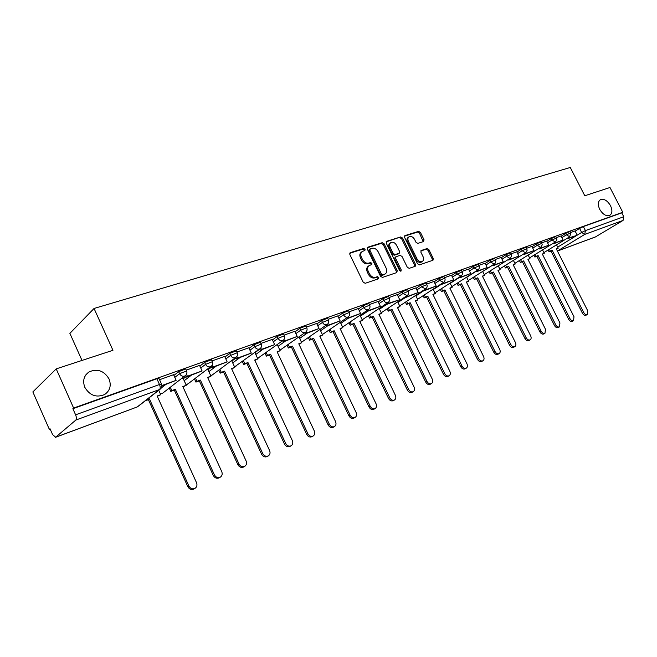 <?xml version="1.0" encoding="UTF-8"?>
<svg xmlns="http://www.w3.org/2000/svg" width="657" height="657" viewBox="0 0 657 657"><rect width="100%" height="100%" fill="white"/><g stroke="black" fill="none" stroke-linecap="round" stroke-linejoin="round"><path stroke-width="0.99" d="M365.087 249.258L363.707 248.469L350.378 252.625L349.853 254.555L363.206 282.19L365.21 283.298L378.432 278.806L378.777 277.451L377.397 276.679L375.697 277.254C373.16 277.763 371.049 276.581 369.365 273.698L368.257 271.415C367.156 268.746 367.501 266.775 369.275 265.494L371.698 264.615L371.919 263.334L370.54 262.554L368.84 263.104C366.286 263.588 364.175 262.398 362.5 259.523L361.391 257.24C360.307 254.62 360.636 252.674 362.385 251.409L364.873 250.522L365.087 249.258M364.29 250.728L364.167 249.956L362.787 249.167L349.738 253.241M377.939 278.97L377.832 278.116L376.453 277.344L374.761 277.919L375.697 277.254M371.106 264.828L370.991 264.015L369.612 263.235L367.904 263.786L368.84 263.104M599.726 209.361C602.855 214.502 606.214 216.498 609.786 215.356C612.332 213.484 612.57 210.24 610.484 205.641C607.364 200.508 604.005 198.513 600.416 199.671C597.886 201.535 597.656 204.762 599.726 209.361M84.819 387.326C89.795 395.53 96.398 397.928 104.627 394.52C110.023 390.726 111.493 385.536 109.046 378.949C104.061 370.729 97.425 368.372 89.13 371.87C83.858 375.623 82.421 380.781 84.819 387.326M423.601 241.538L424.02 239.731L420.431 232.438L418.591 231.354L405.041 235.576L404.597 237.407L417.54 263.794L419.412 264.878L432.988 260.246L433.259 258.472L428.906 249.635L427.058 248.56L421.17 250.514L420.907 252.272L423.075 256.69C423.987 258.85 423.74 260.435 422.336 261.445C420.283 262.184 418.484 261.281 416.94 258.735L408.424 241.382C407.529 239.263 407.767 237.711 409.13 236.717C411.2 235.953 413.023 236.857 414.592 239.427L416.004 242.302L417.86 243.386L423.601 241.538M55.631 437.217L137.247 406.938L159.544 389.511L75.859 420.045L55.631 437.217L52.593 434.597L50.014 428.734L49.332 429.325L32.85 391.925L56.206 368.881L112.947 350.296L94.05 308.47L570.268 167.478L584.787 195.761L609.975 187.508L622.77 212.268L73.617 408.046L72.87 408.695L75.596 414.822L159.487 384.501L161.63 384.263M56.206 368.881L73.617 408.046M384.14 243.813L382.21 242.696L367.821 247.188L367.32 249.077L380.551 276.318L382.514 277.418L396.779 272.573L397.239 270.668L384.14 243.813L383.203 244.503L381.282 243.394L367.197 247.788M386.71 241.291L400.671 236.939L402.56 238.039L415.52 264.484L415.232 266.282L409.196 268.352L407.299 267.259L402.01 256.444L400.105 255.351L395.966 256.723L395.678 258.521L401.205 269.846L401 271.127L399.546 270.413L386.242 243.156L386.71 241.291L386.226 241.661M575.179 231.157L579.605 228.431L581.659 232.447L585.412 230.599L623.772 216.736L623.066 220.423L595.414 236.963L557.432 251.056M49.332 429.325L50.146 429.029M82.002 360.43L69.88 333.37L94.05 308.47M622.77 212.268L621.777 212.868L623.772 216.736M75.859 420.045C76.655 419.035 76.565 417.294 75.596 414.822M173.571 374.72L159.552 379.713M183.016 378.153L181.652 378.555M199.556 365.415L186.276 370.146M211.184 366.376L211.85 367.821L227.133 361.851L224.694 356.39L212.047 360.915M248.822 347.775L236.906 352.012M272.195 339.406L260.903 343.422M282.691 340.696L283.266 341.903L297.21 336.441L294.845 331.268L284.087 335.119M304.947 332.697L305.489 333.838L319.023 328.525L316.69 323.449L306.49 327.096M337.764 315.918L328.163 319.335M347.298 317.471L347.783 318.489L360.57 313.463L358.287 308.552L349.13 311.829M378.046 301.489L369.431 304.561M397.255 294.607L389.092 297.514M405.944 296.356L406.371 297.227L418.148 292.579L415.93 287.906L408.145 290.698M433.949 281.467L426.623 284.079M451.482 275.193L444.543 277.665M459.432 277.082L459.801 277.829L470.699 273.526L468.548 269.066L461.937 271.431M476.226 271.021L476.58 271.743L487.207 267.539L485.08 263.145L478.822 265.387M492.545 265.141L492.881 265.822L503.254 261.716L501.143 257.396L495.222 259.515M508.403 259.416L508.732 260.073L518.841 256.066L516.763 251.803L511.162 253.807M531.907 246.391L526.659 248.256M538.814 248.436L539.118 249.044L548.767 245.217L546.723 241.07L541.729 242.86M561.062 235.945L556.389 237.612M561.185 236.183L565.636 233.416L566.375 234.861L570.859 232.907M546.805 241.341L551.289 238.548L552.028 240.01L556.594 238.023M532.03 246.646L536.539 243.813L537.286 245.299L541.943 243.287M516.854 252.099L521.379 249.233L522.143 250.736L526.881 248.691M501.242 257.7L505.791 254.801L506.563 256.329L511.392 254.251M485.178 263.465L489.761 260.525L490.533 262.086L495.46 259.975M468.655 269.403L473.254 266.422L474.034 267.999L479.06 265.863M451.638 275.513L456.262 272.491L457.05 274.1L462.183 271.924M434.113 281.804L438.761 278.749L439.558 280.375L444.797 278.174M416.053 288.292L420.718 285.187L421.531 286.846L426.878 284.604M397.436 294.985L402.125 291.831L402.946 293.515L408.416 291.24M378.235 301.883L382.941 298.689L383.77 300.397L389.363 298.089M358.426 309.004L363.149 305.76L363.986 307.501L369.71 305.152M337.977 316.354L342.708 313.06L343.554 314.826L349.425 312.436M316.846 323.95L321.593 320.608L322.456 322.406L328.467 319.967M295.018 331.81L299.773 328.401L300.643 330.233L306.803 327.753M254.924 352.661L259.761 349.146M272.441 339.932L277.205 336.466L278.083 338.322L284.407 335.809M231.855 361.071L236.06 357.958M249.077 348.333L253.857 344.81L254.744 346.699L261.24 344.137M207.998 369.768L211.529 367.115M224.899 357.038L229.671 353.441L230.574 355.38L237.251 352.76M183.303 378.785L186.112 376.625M199.851 366.064L204.623 362.393L205.534 364.364L212.4 361.695M173.891 375.418L178.663 371.673L179.575 373.677L186.645 370.95M575.064 230.935L570.654 232.504M570.12 231.461L565.636 233.416M555.855 236.561L551.289 238.548M541.187 241.801L536.539 243.813M526.117 247.188L521.379 249.233M510.62 252.723L505.791 254.801M494.68 258.423L489.761 260.525M478.28 264.286L473.254 266.422M461.386 270.331L456.262 272.491M443.992 276.548L438.761 278.749M426.073 282.953L420.718 285.187M407.595 289.565L402.125 291.831M388.542 296.381L382.941 298.689M368.873 303.411L363.149 305.76M348.58 310.679L342.708 313.06M327.605 318.177L321.593 320.608M305.94 325.929L299.773 328.401M283.537 333.945L277.205 336.466M260.353 342.248L253.857 344.81M236.356 350.83L229.671 353.441M211.497 359.732L204.623 362.393M185.734 368.955L178.663 371.673M621.777 212.868L583.35 226.575L579.605 228.431M72.87 408.695L156.859 378.736L159.01 378.522M361.81 251.836L361.457 252.107C359.716 253.372 359.379 255.318 360.463 257.93L361.391 257.24M367.904 263.786C365.358 264.278 363.247 263.087 361.572 260.213L360.463 257.93M368.741 265.888L368.347 266.175C366.565 267.456 366.228 269.427 367.32 272.088L368.257 271.415M374.761 277.919C372.215 278.437 370.105 277.254 368.429 274.38L367.32 272.088M396.393 272.704L396.294 271.333L383.203 244.503M370.203 248.872L369.85 250.194L381.454 274.068L382.826 274.84L385.125 274.01C386.899 272.737 387.236 270.766 386.127 268.113L378.227 251.886C376.584 249.044 374.498 247.853 371.985 248.313L370.203 248.872M369.275 249.57L368.922 250.892L369.85 250.194M384.665 274.33L381.881 275.513L380.51 274.741L368.922 250.892M386.111 241.891L400.671 236.939M414.674 266.487L414.559 265.141L401.616 238.729L399.735 237.637M395.818 256.83L395.021 257.404L394.734 259.203L400.253 270.512L401.205 269.846M400.392 271.177L400.253 270.512M396.532 245.25C394.931 242.638 393.067 241.727 390.931 242.515C389.527 243.533 389.281 245.118 390.176 247.262L393.206 253.462L395.12 254.563L399.267 253.2L399.546 251.417L396.532 245.25M390.504 242.827L389.995 243.205C388.591 244.223 388.344 245.808 389.24 247.952L390.176 247.262M398.471 253.774L394.184 255.245L392.27 254.152L389.24 247.952M408.736 237.005L408.186 237.407C406.823 238.392 406.584 239.953 407.48 242.072L408.424 241.382M421.728 261.872L421.383 262.11C419.33 262.849 417.532 261.946 415.988 259.4L407.48 242.072M432.413 260.451L432.298 259.137L427.945 250.301L426.106 249.233L420.776 250.982M423.207 241.669L419.486 233.128L417.647 232.044L404.457 236.159M194.07 488.915L193.741 489.104C191.269 490.032 189.298 489.227 187.836 486.697L188.92 486.057C190.382 488.586 192.353 489.399 194.833 488.471C196.87 487.149 197.437 485.227 196.533 482.706L157.138 396.015L160.727 394.693L158.731 390.307M160.727 394.693L157.294 396.368M187.836 486.697L148.383 399.653L145.32 400.786M161.926 385.938L176.142 380.337L161.918 385.503M176.142 380.337L173.563 374.695M188.92 486.057L149.385 398.873L146.322 400.006M149.385 398.873L148.383 399.653M219.331 477.721L219.044 477.894C216.654 478.772 214.74 477.976 213.303 475.496L214.412 474.847C215.849 477.335 217.763 478.132 220.152 477.253C222.115 475.972 222.649 474.091 221.754 471.619L182.81 386.554L186.284 385.273L182.983 378.071M186.284 385.273L182.975 386.899M213.303 475.496L174.302 390.094L170.787 391.391L171.814 390.603L170.311 387.302M169.284 388.09L170.787 391.391M185.611 375.533L186.325 377.085L202.093 370.934L187.409 376.256L186.522 374.326M202.093 370.934L199.547 365.391M186.325 377.085L187.409 376.256M214.412 474.847L175.337 389.305L171.814 390.603M175.337 389.305L174.302 390.094M243.722 466.922L243.46 467.07C241.152 467.915 239.288 467.119 237.875 464.688L239.008 464.031C240.421 466.47 242.285 467.267 244.593 466.421C246.49 465.181 246.991 463.341 246.096 460.918L207.604 377.414L210.954 376.182L207.694 369.111M210.954 376.182L207.76 377.75M237.875 464.688L199.326 380.863L195.934 382.111L196.985 381.331L195.531 378.161M194.48 378.949L195.934 382.111M227.133 361.851L212.958 366.992L212.162 365.259M211.85 367.821L212.958 366.992M239.008 464.031L200.385 380.075L196.985 381.331M200.385 380.075L199.326 380.863M267.276 456.484L267.038 456.615C264.812 457.428 262.997 456.64 261.609 454.25L262.759 453.585C264.147 455.983 265.962 456.771 268.196 455.958C270.027 454.759 270.495 452.96 269.608 450.579L231.56 368.585L234.795 367.386L231.65 360.619M234.795 367.386L231.707 368.914M261.609 454.25L223.503 371.944L220.218 373.151L221.294 372.363L219.881 369.324M218.814 370.121L220.218 373.151M235.855 357.515L236.487 358.878L251.303 353.088L237.612 358.049L236.89 356.48M251.303 353.088L248.806 347.75M236.487 358.878L237.612 358.049M262.759 453.585L224.579 371.156L221.294 372.363M224.579 371.156L223.503 371.944M290.033 446.399L289.827 446.514C287.667 447.294 285.91 446.505 284.547 444.165L285.713 443.5C287.076 445.848 288.842 446.629 290.994 445.857C292.767 444.69 293.211 442.933 292.332 440.584L254.711 360.044L257.84 358.894L254.842 352.472M257.84 358.894L254.859 360.373M284.547 444.165L246.868 363.321L243.698 364.495L244.79 363.707L243.427 360.775M242.334 361.572L243.698 364.495M259.671 348.957L260.279 350.247L274.642 344.621L261.429 349.417L260.755 347.988M274.642 344.621L272.179 339.382M260.279 350.247L261.429 349.417M285.713 443.5L247.96 362.533L244.79 363.707M247.96 362.533L246.868 363.321M312.05 436.642L311.861 436.749C309.776 437.496 308.059 436.716 306.712 434.408L307.895 433.743C309.242 436.051 310.958 436.831 313.044 436.084C314.76 434.95 315.179 433.234 314.301 430.926L277.106 351.791L280.137 350.674L277.262 344.58M280.137 350.674L277.254 352.111M306.712 434.408L269.469 354.985L266.397 356.119L267.506 355.33L266.184 352.505M265.075 353.302L266.397 356.119M297.21 336.441L284.432 341.073L283.816 339.776M283.266 341.903L284.432 341.073M307.895 433.743L270.577 354.197L267.506 355.33M270.577 354.197L269.469 354.985M333.345 427.198L333.173 427.296C331.153 428.011 329.486 427.239 328.163 424.98L329.362 424.307C330.685 426.574 332.36 427.346 334.372 426.631C336.031 425.531 336.425 423.847 335.555 421.58L298.779 343.8L301.711 342.724L298.96 336.918M301.711 342.724L298.927 344.12M328.163 424.98L291.33 346.921L288.357 348.013L289.482 347.225L288.201 344.498M287.076 345.295L288.357 348.013M319.023 328.525L306.663 333.009L306.096 331.81M305.489 333.838L306.663 333.009M329.362 424.307L292.455 346.132L289.482 347.225M292.455 346.132L291.33 346.921M353.967 418.066L353.811 418.148C351.856 418.838 350.222 418.074 348.924 415.848L350.132 415.175C351.438 417.4 353.064 418.172 355.018 417.482C356.628 416.407 356.997 414.764 356.127 412.53L319.762 336.064L322.603 335.021L319.967 329.486M322.603 335.021L319.91 336.376M348.924 415.848L312.502 339.111L309.619 340.17L310.761 339.382L309.513 336.745M308.371 337.542L309.619 340.17M326.472 324.96L326.981 326.036L340.137 320.871L328.18 325.207L327.646 324.098M340.137 320.871L337.755 315.902M326.981 326.036L328.18 325.207M350.132 415.175L313.644 338.322L310.761 339.382M313.644 338.322L312.502 339.111M373.932 409.212L373.792 409.295C371.895 409.952 370.31 409.196 369.029 407.003L370.244 406.33C371.534 408.514 373.119 409.278 375.016 408.621C376.568 407.578 376.913 405.969 376.059 403.776L340.088 328.574L342.839 327.556L340.31 322.267M342.839 327.556L340.236 328.878M369.029 407.003L333.009 331.547L330.216 332.573L331.374 331.785L330.151 329.231M329.001 330.028L330.216 332.573M360.57 313.463L348.99 317.66L348.497 316.625L347.75 317.085C346.05 317.471 344.654 316.723 343.554 314.826L338.815 318.111M347.783 318.489L348.99 317.66M370.244 406.33L334.158 330.758L331.374 331.785M334.158 330.758L333.009 331.547M393.28 400.639L393.149 400.713C391.317 401.345 389.765 400.589 388.509 398.438L389.732 397.756C390.997 399.916 392.549 400.671 394.389 400.031C395.892 399.021 396.22 397.436 395.366 395.284L359.79 321.314L362.459 320.329L360.02 315.261M362.459 320.329L359.937 321.61M388.509 398.438L352.883 324.213L350.181 325.207L351.339 324.427L350.156 321.946M348.99 322.735L350.181 325.207M367.468 310.211L367.928 311.172L380.37 306.285L369.152 310.35L368.684 309.381M380.37 306.285L378.038 301.473M367.928 311.172L369.152 310.35M389.732 397.756L354.049 323.425L351.339 324.427M354.049 323.425L352.883 324.213M412.038 392.319L411.923 392.385C410.14 393.001 408.629 392.254 407.389 390.135L408.621 389.453C409.869 391.572 411.381 392.319 413.163 391.712C414.624 390.726 414.928 389.174 414.082 387.055L378.9 314.268L381.487 313.315L379.138 308.453M381.487 313.315L379.04 314.563M407.389 390.135L372.149 317.101L369.53 318.07L370.704 317.29L369.546 314.884M368.372 315.672L369.53 318.07M387.006 303.173L387.449 304.092L398.314 300.15L388.681 303.271L388.238 302.36M399.555 299.329L397.247 294.599M387.449 304.092L388.681 303.271M408.621 389.453L373.324 316.321L370.704 317.29M373.324 316.321L372.149 317.101M430.236 384.255L430.13 384.32C428.397 384.912 426.919 384.164 425.695 382.078L426.943 381.397C428.167 383.483 429.645 384.23 431.378 383.639C432.791 382.678 433.078 381.159 432.24 379.073L397.436 307.435L399.949 306.507L397.682 301.842M399.949 306.507L397.575 307.722M425.695 382.078L390.841 310.211L388.295 311.147L389.486 310.367L388.353 308.026M387.17 308.815L388.295 311.147M418.148 292.579L407.611 296.406L407.184 295.535M406.371 297.227L407.611 296.406M426.943 381.397L392.024 309.431L389.486 310.367M392.024 309.431L390.841 310.211M447.893 376.428L447.795 376.486C446.111 377.052 444.674 376.313 443.467 374.268L444.715 373.587C445.931 375.632 447.368 376.379 449.051 375.804C450.423 374.876 450.694 373.381 449.856 371.32L415.429 300.799L417.868 299.904L415.676 295.412M417.868 299.904L415.569 301.087M443.467 374.268L408.983 303.518L406.511 304.429L407.71 303.649L406.601 301.374M405.41 302.163L406.511 304.429M424.315 289.737L424.718 290.566L436.191 286.041L425.966 289.745L425.564 288.916M436.191 286.041L433.94 281.459M424.718 290.566L425.966 289.745M444.715 373.587L410.173 302.737L407.71 303.649M410.173 302.737L408.983 303.518M466.207 368.199L464.942 368.881C463.308 369.431 461.904 368.7 460.713 366.68L461.97 365.998C463.16 368.019 464.573 368.749 466.207 368.199C467.538 367.296 467.792 365.826 466.963 363.806L432.897 294.361L435.263 293.49L433.144 289.17M435.263 293.49L433.037 294.64M460.713 366.68L426.598 297.021L424.2 297.9L425.399 297.128L424.315 294.911M423.116 295.691L424.2 297.9M442.136 283.315L442.522 284.103L453.7 279.693L443.771 283.29L443.385 282.502M453.7 279.693L451.474 275.176M442.522 284.103L443.771 283.29M461.97 365.998L427.797 296.241L425.399 297.128M427.797 296.241L426.598 297.021M482.862 360.816L481.597 361.498C480.012 362.032 478.633 361.301 477.458 359.313L478.723 358.632C479.897 360.619 481.277 361.35 482.862 360.816C484.16 359.937 484.398 358.492 483.568 356.496L449.864 288.103L452.172 287.257L450.111 283.093M452.172 287.257L450.004 288.382M477.458 359.313L443.705 290.706L441.381 291.568L442.588 290.788L441.52 288.637M440.321 289.417L441.381 291.568M470.699 273.526L461.058 277.016L460.688 276.269M459.801 277.829L461.058 277.016M478.723 358.632L444.912 289.934L442.588 290.788M444.912 289.934L443.705 290.706M499.049 353.647L497.776 354.328C496.24 354.837 494.885 354.115 493.736 352.16L495 351.479C496.158 353.433 497.505 354.156 499.049 353.647C500.306 352.784 500.527 351.372 499.714 349.401L466.363 282.025L468.597 281.204L466.61 277.18M468.597 281.204L466.495 282.296M493.736 352.16L460.335 284.571L458.069 285.409L459.284 284.637L458.241 282.535M457.034 283.307L458.069 285.409M487.207 267.539L477.844 270.93L477.491 270.216M476.58 271.743L477.844 270.93M495 351.479L461.543 283.799L459.284 284.637M461.543 283.799L460.335 284.571M514.784 346.674L513.511 347.356C512.008 347.849 510.686 347.134 509.545 345.204L510.817 344.523C511.959 346.444 513.281 347.167 514.784 346.674C516.008 345.837 516.213 344.44 515.4 342.502L482.394 276.112L484.57 275.316L482.64 271.431M484.57 275.316L482.525 276.383M509.545 345.204L476.497 278.609L474.297 279.422L475.512 278.65L474.494 276.605M473.278 277.377L474.297 279.422M503.254 261.716L494.154 265.017L493.809 264.328M492.881 265.822L494.154 265.017M510.817 344.523L477.713 277.837L475.512 278.65M477.713 277.837L476.497 278.609M530.084 339.891L528.803 340.572C527.341 341.049 526.052 340.342 524.927 338.445L526.2 337.755C527.325 339.661 528.622 340.367 530.084 339.891C531.267 339.078 531.456 337.706 530.651 335.801L497.99 270.364L500.108 269.584L498.228 265.83M500.108 269.584L498.121 270.635M524.927 338.445L492.216 272.811L490.073 273.599L491.296 272.836L490.294 270.832M489.079 271.604L490.073 273.599M518.841 256.066L510.004 259.269L509.668 258.612M508.732 260.073L510.004 259.269M526.2 337.755L493.44 272.047L491.296 272.836M493.44 272.047L492.216 272.811M544.957 333.296L543.684 333.978C542.263 334.438 540.998 333.731 539.882 331.859L541.163 331.177C542.271 333.05 543.536 333.756 544.957 333.296L545.491 329.272L513.166 264.771L515.219 264.015L513.396 260.377M515.219 264.015L513.298 265.034M539.882 331.859L507.508 267.169L505.422 267.941L506.646 267.177L505.668 265.214M504.445 265.986L505.422 267.941M523.818 253.848L524.138 254.481L534.01 250.563L525.411 253.684L525.091 253.052M534.01 250.563L531.899 246.383M524.138 254.481L525.411 253.684M541.163 331.177L508.732 266.405L506.646 267.177M508.732 266.405L507.508 267.169M559.444 326.882L558.163 327.564C556.775 328.007 555.535 327.309 554.442 325.461L555.715 324.78C556.816 326.628 558.056 327.326 559.444 326.882L559.936 322.924L527.932 259.326L529.936 258.587L528.162 255.064M529.936 258.587L528.064 259.589M554.442 325.461L522.389 261.675L520.36 262.422L521.592 261.667L520.631 259.753M519.408 260.517L520.36 262.422M548.767 245.217L540.399 248.247L540.095 247.648M539.118 249.044L540.399 248.247M555.715 324.78L523.621 260.919L521.592 261.667M523.621 260.919L522.389 261.675M573.536 320.632L572.255 321.314C570.908 321.741 569.693 321.051 568.609 319.228L569.89 318.546C570.974 320.37 572.19 321.068 573.536 320.632L573.996 316.74L542.312 254.029L544.267 253.306L542.542 249.89M544.267 253.306L542.444 254.284M568.609 319.228L536.884 256.329L534.913 257.059L536.137 256.304L535.192 254.431M533.969 255.195L534.913 257.059M553.408 243.172L553.703 243.747L563.123 240.01L554.976 242.959L554.689 242.384M563.123 240.01L561.053 235.937M553.703 243.747L554.976 242.959M569.89 318.546L538.116 255.573L536.137 256.304M538.116 255.573L536.884 256.329M587.259 314.547L585.978 315.229C584.664 315.647 583.473 314.958 582.406 313.159L583.687 312.477C584.755 314.276 585.945 314.966 587.259 314.547L587.687 310.72L556.323 248.863L558.22 248.157L556.545 244.847M558.22 248.157L556.446 249.11M582.406 313.159L551.001 251.122L549.071 251.836L550.303 251.081L549.383 249.249M548.152 250.005L549.071 251.836M567.615 238.039L567.894 238.598L575.828 235.723L569.176 237.809L568.888 237.259M577.101 234.935L575.056 230.927M567.894 238.598L569.176 237.809M583.687 312.477L552.233 250.374L550.303 251.081M552.233 250.374L551.001 251.122M362.787 249.167L363.707 248.469M376.453 277.344L377.397 276.679M369.612 263.235L370.54 262.554M557.694 247.114L581.659 232.447L584.746 234.401L557.415 251.023L595.694 236.824M623.066 220.423L584.746 234.401L585.412 230.599L583.35 226.575M561.916 237.62L566.375 234.861L569.685 236.766L570.818 232.833L570.087 231.387M547.544 242.803L552.028 240.01L555.239 242.006L555.682 241.751L556.89 239.526L555.814 236.479M532.778 248.124L537.286 245.299L540.571 247.319L541.023 247.048L542.239 244.798L541.146 241.719M517.609 253.602L522.143 250.736L525.485 252.773L525.953 252.502L527.177 250.218L526.076 247.098M482.673 271.505L492.578 265.206M502.005 259.228L506.563 256.329L509.98 258.382L510.456 258.111L511.696 255.458L510.579 252.633M466.684 277.344L476.309 271.185M485.95 265.017L490.533 262.086L494.236 264.065C495.715 262.981 496.109 261.585 495.411 259.876L494.631 258.324M450.242 283.348L459.555 277.344M469.435 270.971L474.034 267.999L477.828 270.002C479.323 268.902 479.717 267.489 479.01 265.757L478.222 264.18M433.324 289.532L442.317 283.684M452.427 277.106L457.05 274.1L460.935 276.112C462.438 275.004 462.84 273.567 462.126 271.817L461.337 270.216M415.906 295.896L424.553 290.222M434.909 283.43L439.558 280.375L443.532 282.403C445.06 281.278 445.454 279.833 444.74 278.051L443.935 276.425M397.978 302.45L406.248 296.972M416.858 289.942L421.531 286.846L425.605 288.891C427.14 287.75 427.551 286.28 426.82 284.481L426.007 282.83M379.5 309.209L387.375 303.936M398.249 296.652L402.946 293.515L407.118 295.576C408.679 294.418 409.081 292.932 408.35 291.108L407.529 289.425M360.463 316.165L367.912 311.131M379.064 303.583L383.77 300.397C384.838 302.228 386.168 302.959 387.77 302.606L388.057 302.475C389.626 301.3 390.044 299.789 389.297 297.941L388.468 296.233M340.827 323.343L348.087 318.374M359.256 310.728L363.986 307.501C365.062 309.357 366.434 310.104 368.076 309.726L368.38 309.587C369.973 308.404 370.392 306.868 369.636 304.996L368.799 303.255M320.567 330.758L327.818 325.732M299.666 338.404L306.893 333.329M317.701 325.741L322.456 322.406C323.564 324.328 325.001 325.084 326.751 324.681L327.096 324.525C328.722 323.301 329.157 321.725 328.377 319.795L327.523 317.996M278.075 346.305L285.278 341.172M295.872 333.625L300.643 330.233C301.768 332.187 303.238 332.951 305.053 332.532L305.415 332.368C307.065 331.12 307.501 329.518 306.712 327.564L305.85 325.741M255.77 354.468L262.94 349.278M273.312 341.78L278.083 338.322C279.225 340.318 280.736 341.09 282.609 340.655L282.995 340.474C284.67 339.209 285.105 337.583 284.317 335.604L283.438 333.74M232.709 362.91L239.846 357.663M249.964 350.222L254.744 346.699C255.902 348.727 257.454 349.516 259.392 349.056L259.802 348.867C261.494 347.578 261.938 345.927 261.133 343.915L260.246 342.026M208.86 371.64L215.948 366.335M225.794 358.96L230.574 355.38C231.757 357.441 233.35 358.229 235.354 357.753L235.789 357.556C237.506 356.242 237.957 354.566 237.144 352.53L236.249 350.6M184.182 380.69L191.212 375.311M200.755 368.019L205.534 364.364C206.733 366.458 208.376 367.263 210.445 366.762L210.913 366.549C212.654 365.218 213.114 363.51 212.293 361.44L211.382 359.478M161.367 387.909L165.58 384.616M174.803 377.405L179.575 373.677C180.798 375.82 182.482 376.625 184.633 376.108L185.126 375.878C186.892 374.515 187.36 372.79 186.531 370.688L185.611 368.684M186.145 374.933L162.304 393.477L160.365 393.896M162.952 392.976L160.448 394.077M211.792 365.768L187.549 384.181L185.972 384.591M188.132 383.745L186.038 384.739M236.561 356.899L211.94 375.204L210.675 375.582M212.466 374.818L210.733 375.697M260.476 348.317L234.549 366.861M235.994 366.179L234.59 366.943M283.594 340.006L257.61 358.402M258.751 357.827L257.643 358.467M305.948 331.957L279.915 350.214M280.777 349.738L279.931 350.247M327.572 324.172L301.497 342.272M302.097 341.903L301.497 342.281M322.759 334.306L348.07 316.937C349.68 315.73 350.107 314.177 349.343 312.272L348.497 310.506M368.766 309.316L342.782 326.948M388.394 302.236L362.212 319.803M407.43 295.363L381.224 312.765M525.838 252.584L499.772 268.91M540.9 247.139L514.883 263.334M555.551 241.842L529.591 257.897M569.816 236.684L543.914 252.608M156.859 378.736L159.487 384.501C160.415 386.842 160.431 388.509 159.544 389.511L161.22 388.147M55.426 437.34L136.738 407.126M158.879 378.235L161.499 383.992C162.345 386.127 161.86 387.885 160.062 389.273L138.463 406.141M361.572 260.213L362.5 259.523M368.429 274.38L369.365 273.698M349.836 253.044L350.378 252.625M396.294 271.333L397.239 270.668M367.304 247.574L367.821 247.188M381.282 243.394L382.21 242.696M380.51 274.741L381.454 274.068M381.881 275.513L382.826 274.84M383.647 274.913L384.591 274.248M401.616 238.729L402.56 238.039M414.559 265.141L415.52 264.484M394.734 259.203L395.678 258.521M392.27 254.152L393.206 253.462M394.184 255.245L395.12 254.563M398.15 253.955L399.095 253.273M415.988 259.4L416.94 258.735M420.915 250.728L421.326 250.44M426.106 249.233L427.058 248.56M427.945 250.301L428.906 249.635M432.298 259.137L433.259 258.472M404.581 235.92L405.041 235.576M417.647 232.044L418.591 231.354M419.486 233.128L420.431 232.438M423.075 240.413L424.02 239.731M425.605 288.891L399.67 305.932M443.532 282.403L417.573 299.305M460.935 276.112L434.959 292.874M477.828 270.002L451.852 286.624M494.236 264.065L468.277 280.555M510.177 258.291L484.242 274.651M85.812 374.917L89.13 371.87M369.135 249.627L369.94 249.019M384.181 274.675L385.125 274.01M398.323 253.881L399.267 253.2M421.383 262.11L422.336 261.445M194.833 488.471L193.741 489.104M220.152 477.253L219.044 477.894M244.593 466.421L243.46 467.07M268.196 455.958L267.038 456.615M290.994 445.857L289.827 446.514M313.044 436.084L311.861 436.749M334.372 426.631L333.173 427.296M355.018 417.482L353.811 418.148M375.016 408.621L373.792 409.295M394.389 400.031L393.149 400.713M413.163 391.712L411.923 392.385M431.378 383.639L430.13 384.32M449.051 375.804L447.795 376.486"/></g></svg>
